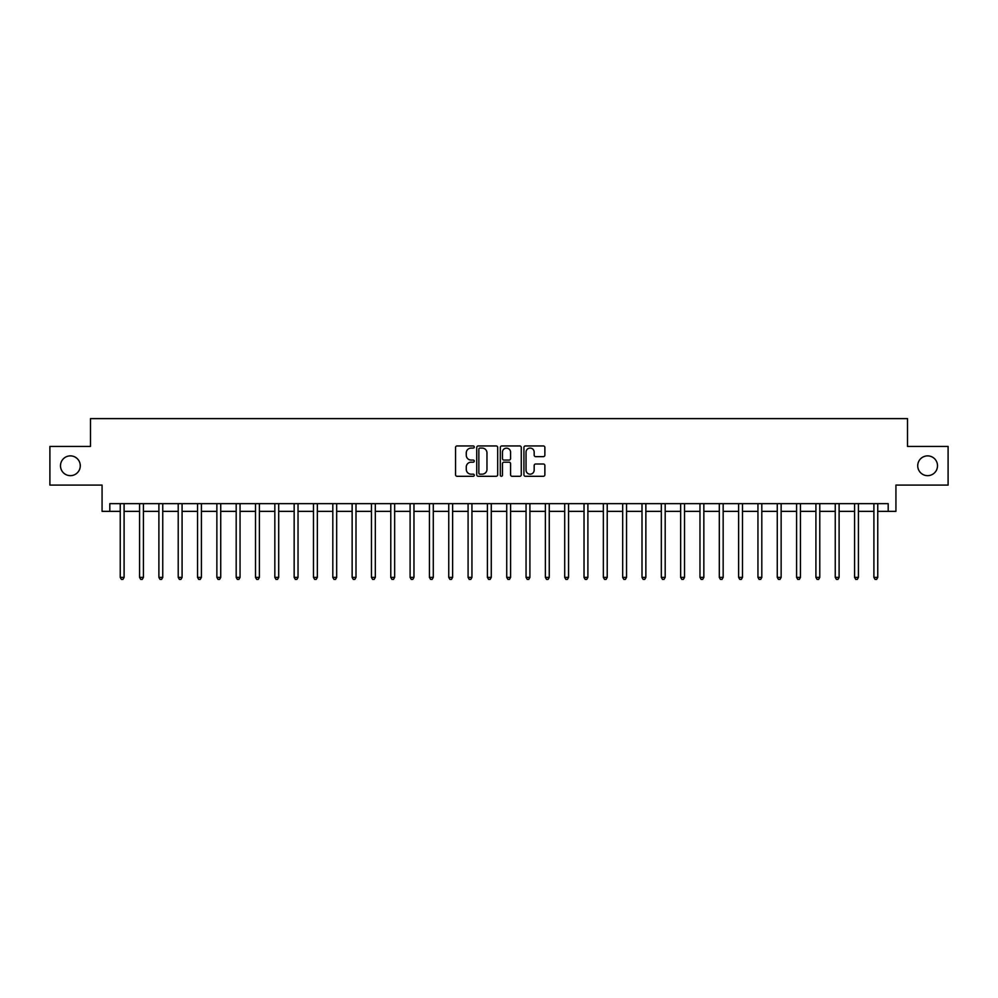 <?xml version="1.0" encoding="UTF-8"?>
<svg xmlns="http://www.w3.org/2000/svg" width="998" height="998" viewBox="0 0 998 998"><rect width="100%" height="100%" fill="white"/><g stroke="black" fill="none" stroke-linecap="round" stroke-linejoin="round"><path stroke-width="1.5" d="M474.262 447.017A1.06 1.06 0 0 0 473.202 445.944L457.084 445.944A1.522 1.522 0 0 0 455.562 447.466L455.562 474.786A1.522 1.522 0 0 0 457.084 476.296L473.202 476.296A1.06 1.06 0 0 0 474.262 475.235A1.06 1.06 0 0 0 473.202 474.175L471.118 474.175A4.853 4.853 0 0 1 466.266 469.322L466.266 467.039A4.853 4.853 0 0 1 471.118 462.186L473.202 462.186A1.06 1.06 0 0 0 474.262 461.126A1.06 1.06 0 0 0 473.202 460.066L471.118 460.066A4.853 4.853 0 0 1 466.266 455.2L466.266 452.93A4.853 4.853 0 0 1 471.118 448.077L473.202 448.077A1.06 1.06 0 0 0 474.262 447.017M917.723 465.767A9.893 9.893 0 0 0 927.616 475.659A9.893 9.893 0 0 0 937.509 465.767A9.893 9.893 0 0 0 927.616 455.874A9.893 9.893 0 0 0 917.723 465.767M60.491 465.767A9.893 9.893 0 0 0 70.384 475.659A9.893 9.893 0 0 0 80.277 465.767A9.893 9.893 0 0 0 70.384 455.874A9.893 9.893 0 0 0 60.491 465.767M543.349 456.647A1.522 1.522 0 0 0 544.871 455.125L544.871 447.466A1.522 1.522 0 0 0 543.349 445.944L525.447 445.944A1.522 1.522 0 0 0 523.925 447.466L523.925 474.786A1.522 1.522 0 0 0 525.447 476.296L543.349 476.296A1.522 1.522 0 0 0 544.871 474.786L544.871 465.53A1.522 1.522 0 0 0 543.349 464.008L535.689 464.008A1.522 1.522 0 0 0 534.167 465.53L534.167 470.12A4.054 4.054 0 0 1 530.113 474.175A4.054 4.054 0 0 1 526.046 470.12L526.046 452.131A4.054 4.054 0 0 1 530.113 448.077A4.054 4.054 0 0 1 534.167 452.131L534.167 455.125A1.522 1.522 0 0 0 535.689 456.647L543.349 456.647M109.805 511.363L109.805 503.641L888.195 503.641L888.195 511.363L895.93 511.363L895.93 485.09L948.1 485.09L948.1 446.443L907.519 446.443L907.519 418.611L90.481 418.611L90.481 446.443L49.9 446.443L49.9 485.09L102.07 485.09L102.07 511.363L120.247 511.363M497.678 447.466A1.522 1.522 0 0 0 496.156 445.944L478.254 445.944A1.522 1.522 0 0 0 476.732 447.466L476.732 474.786A1.522 1.522 0 0 0 478.254 476.296L496.156 476.296A1.522 1.522 0 0 0 497.678 474.786L497.678 447.466M501.844 445.944L519.746 445.944A1.522 1.522 0 0 1 521.268 447.466L521.268 474.786A1.522 1.522 0 0 1 519.746 476.296L512.086 476.296A1.522 1.522 0 0 1 510.577 474.786L510.577 463.708A1.522 1.522 0 0 0 509.055 462.186L503.965 462.186A1.522 1.522 0 0 0 502.456 463.708L502.456 475.235A1.06 1.06 0 0 1 501.395 476.296A1.06 1.06 0 0 1 500.322 475.235L500.322 447.466A1.522 1.522 0 0 1 501.844 445.944M124.101 511.363L139.57 511.363M143.425 511.363L158.894 511.363M162.749 511.363L178.218 511.363M182.085 511.363L197.542 511.363M201.409 511.363L216.865 511.363M220.733 511.363L236.189 511.363M240.056 511.363L255.513 511.363M259.38 511.363L274.837 511.363M278.704 511.363L294.161 511.363M298.028 511.363L313.484 511.363M317.352 511.363L332.808 511.363M336.675 511.363L352.132 511.363M355.999 511.363L371.456 511.363M375.323 511.363L390.779 511.363M394.647 511.363L410.103 511.363M413.97 511.363L429.427 511.363M433.294 511.363L448.751 511.363M452.618 511.363L468.087 511.363M471.942 511.363L487.411 511.363M491.266 511.363L506.735 511.363M510.589 511.363L526.058 511.363M529.913 511.363L545.382 511.363M549.249 511.363L564.706 511.363M568.573 511.363L584.03 511.363M587.897 511.363L603.353 511.363M607.221 511.363L622.677 511.363M626.544 511.363L642.001 511.363M645.868 511.363L661.325 511.363M665.192 511.363L680.648 511.363M684.516 511.363L699.972 511.363M703.84 511.363L719.296 511.363M723.163 511.363L738.62 511.363M742.487 511.363L757.944 511.363M761.811 511.363L777.267 511.363M781.135 511.363L796.591 511.363M800.458 511.363L815.915 511.363M819.782 511.363L835.251 511.363M839.106 511.363L854.575 511.363M858.43 511.363L873.899 511.363M877.753 511.363L888.195 511.363M479.913 448.077A1.06 1.06 0 0 0 478.853 449.137L478.853 473.114A1.06 1.06 0 0 0 479.913 474.175L482.121 474.175A4.853 4.853 0 0 0 486.974 469.322L486.974 452.93A4.853 4.853 0 0 0 482.121 448.077L479.913 448.077M510.577 452.206A4.054 4.054 0 0 0 506.51 448.152A4.054 4.054 0 0 0 502.456 452.206L502.456 458.544A1.522 1.522 0 0 0 503.965 460.066L509.055 460.066A1.522 1.522 0 0 0 510.577 458.544L510.577 452.206M124.301 503.641L124.214 503.828A1.547 1.547 0 0 0 124.101 504.414L124.101 577.38L120.247 577.38L120.247 504.414A1.547 1.547 0 0 0 120.134 503.828L120.047 503.641M124.101 577.38L122.941 579.389L121.394 579.389L120.247 577.38M143.625 503.641L143.537 503.828A1.547 1.547 0 0 0 143.425 504.414L143.425 577.38L139.57 577.38L139.57 504.414A1.547 1.547 0 0 0 139.458 503.828L139.371 503.641M143.425 577.38L142.265 579.389L140.73 579.389L139.57 577.38M162.948 503.641L162.861 503.828A1.547 1.547 0 0 0 162.749 504.414L162.749 577.38L158.894 577.38L158.894 504.414A1.547 1.547 0 0 0 158.782 503.828L158.694 503.641M162.749 577.38L161.601 579.389L160.054 579.389L158.894 577.38M182.272 503.641L182.185 503.828A1.547 1.547 0 0 0 182.085 504.414L182.085 577.38L178.218 577.38L178.218 504.414A1.547 1.547 0 0 0 178.106 503.828L178.018 503.641M182.085 577.38L180.925 579.389L179.378 579.389L178.218 577.38M201.596 503.641L201.521 503.828A1.547 1.547 0 0 0 201.409 504.414L201.409 577.38L197.542 577.38L197.542 504.414A1.547 1.547 0 0 0 197.429 503.828L197.342 503.641M201.409 577.38L200.249 579.389L198.702 579.389L197.542 577.38M220.92 503.641L220.845 503.828A1.547 1.547 0 0 0 220.733 504.414L220.733 577.38L216.865 577.38L216.865 504.414A1.547 1.547 0 0 0 216.753 503.828L216.678 503.641M220.733 577.38L219.572 579.389L218.026 579.389L216.865 577.38M240.244 503.641L240.169 503.828A1.547 1.547 0 0 0 240.056 504.414L240.056 577.38L236.189 577.38L236.189 504.414A1.547 1.547 0 0 0 236.077 503.828L236.002 503.641M240.056 577.38L238.896 579.389L237.349 579.389L236.189 577.38M259.567 503.641L259.492 503.828A1.547 1.547 0 0 0 259.38 504.414L259.38 577.38L255.513 577.38L255.513 504.414A1.547 1.547 0 0 0 255.401 503.828L255.326 503.641M259.38 577.38L258.22 579.389L256.673 579.389L255.513 577.38M278.891 503.641L278.816 503.828A1.547 1.547 0 0 0 278.704 504.414L278.704 577.38L274.837 577.38L274.837 504.414A1.547 1.547 0 0 0 274.724 503.828L274.65 503.641M278.704 577.38L277.544 579.389L275.997 579.389L274.837 577.38M298.215 503.641L298.14 503.828A1.547 1.547 0 0 0 298.028 504.414L298.028 577.38L294.161 577.38L294.161 504.414A1.547 1.547 0 0 0 294.048 503.828L293.973 503.641M298.028 577.38L296.868 579.389L295.321 579.389L294.161 577.38M317.539 503.641L317.464 503.828A1.547 1.547 0 0 0 317.352 504.414L317.352 577.38L313.484 577.38L313.484 504.414A1.547 1.547 0 0 0 313.372 503.828L313.297 503.641M317.352 577.38L316.191 579.389L314.644 579.389L313.484 577.38M336.862 503.641L336.788 503.828A1.547 1.547 0 0 0 336.675 504.414L336.675 577.38L332.808 577.38L332.808 504.414A1.547 1.547 0 0 0 332.696 503.828L332.621 503.641M336.675 577.38L335.515 579.389L333.968 579.389L332.808 577.38M356.186 503.641L356.111 503.828A1.547 1.547 0 0 0 355.999 504.414L355.999 577.38L352.132 577.38L352.132 504.414A1.547 1.547 0 0 0 352.02 503.828L351.945 503.641M355.999 577.38L354.839 579.389L353.292 579.389L352.132 577.38M375.51 503.641L375.435 503.828A1.547 1.547 0 0 0 375.323 504.414L375.323 577.38L371.456 577.38L371.456 504.414A1.547 1.547 0 0 0 371.343 503.828L371.268 503.641M375.323 577.38L374.163 579.389L372.616 579.389L371.456 577.38M394.834 503.641L394.759 503.828A1.547 1.547 0 0 0 394.647 504.414L394.647 577.38L390.779 577.38L390.779 504.414A1.547 1.547 0 0 0 390.667 503.828L390.592 503.641M394.647 577.38L393.486 579.389L391.94 579.389L390.779 577.38M414.158 503.641L414.083 503.828A1.547 1.547 0 0 0 413.97 504.414L413.97 577.38L410.103 577.38L410.103 504.414A1.547 1.547 0 0 0 409.991 503.828L409.916 503.641M413.97 577.38L412.81 579.389L411.263 579.389L410.103 577.38M433.481 503.641L433.406 503.828A1.547 1.547 0 0 0 433.294 504.414L433.294 577.38L429.427 577.38L429.427 504.414A1.547 1.547 0 0 0 429.315 503.828L429.24 503.641M433.294 577.38L432.134 579.389L430.587 579.389L429.427 577.38M452.818 503.641L452.73 503.828A1.547 1.547 0 0 0 452.618 504.414L452.618 577.38L448.751 577.38L448.751 504.414A1.547 1.547 0 0 0 448.651 503.828L448.564 503.641M452.618 577.38L451.458 579.389L449.911 579.389L448.751 577.38M472.141 503.641L472.054 503.828A1.547 1.547 0 0 0 471.942 504.414L471.942 577.38L468.087 577.38L468.087 504.414A1.547 1.547 0 0 0 467.975 503.828L467.887 503.641M471.942 577.38L470.782 579.389L469.235 579.389L468.087 577.38M491.465 503.641L491.378 503.828A1.547 1.547 0 0 0 491.266 504.414L491.266 577.38L487.411 577.38L487.411 504.414A1.547 1.547 0 0 0 487.298 503.828L487.211 503.641M491.266 577.38L490.105 579.389L488.571 579.389L487.411 577.38M510.789 503.641L510.702 503.828A1.547 1.547 0 0 0 510.589 504.414L510.589 577.38L506.735 577.38L506.735 504.414A1.547 1.547 0 0 0 506.622 503.828L506.535 503.641M510.589 577.38L509.429 579.389L507.895 579.389L506.735 577.38M530.113 503.641L530.025 503.828A1.547 1.547 0 0 0 529.913 504.414L529.913 577.38L526.058 577.38L526.058 504.414A1.547 1.547 0 0 0 525.946 503.828L525.859 503.641M529.913 577.38L528.765 579.389L527.218 579.389L526.058 577.38M549.436 503.641L549.349 503.828A1.547 1.547 0 0 0 549.249 504.414L549.249 577.38L545.382 577.38L545.382 504.414A1.547 1.547 0 0 0 545.27 503.828L545.182 503.641M549.249 577.38L548.089 579.389L546.542 579.389L545.382 577.38M568.76 503.641L568.685 503.828A1.547 1.547 0 0 0 568.573 504.414L568.573 577.38L564.706 577.38L564.706 504.414A1.547 1.547 0 0 0 564.594 503.828L564.519 503.641M568.573 577.38L567.413 579.389L565.866 579.389L564.706 577.38M588.084 503.641L588.009 503.828A1.547 1.547 0 0 0 587.897 504.414L587.897 577.38L584.03 577.38L584.03 504.414A1.547 1.547 0 0 0 583.917 503.828L583.842 503.641M587.897 577.38L586.737 579.389L585.19 579.389L584.03 577.38M607.408 503.641L607.333 503.828A1.547 1.547 0 0 0 607.221 504.414L607.221 577.38L603.353 577.38L603.353 504.414A1.547 1.547 0 0 0 603.241 503.828L603.166 503.641M607.221 577.38L606.06 579.389L604.514 579.389L603.353 577.38M626.732 503.641L626.657 503.828A1.547 1.547 0 0 0 626.544 504.414L626.544 577.38L622.677 577.38L622.677 504.414A1.547 1.547 0 0 0 622.565 503.828L622.49 503.641M626.544 577.38L625.384 579.389L623.837 579.389L622.677 577.38M646.055 503.641L645.98 503.828A1.547 1.547 0 0 0 645.868 504.414L645.868 577.38L642.001 577.38L642.001 504.414A1.547 1.547 0 0 0 641.889 503.828L641.814 503.641M645.868 577.38L644.708 579.389L643.161 579.389L642.001 577.38M665.379 503.641L665.304 503.828A1.547 1.547 0 0 0 665.192 504.414L665.192 577.38L661.325 577.38L661.325 504.414A1.547 1.547 0 0 0 661.212 503.828L661.138 503.641M665.192 577.38L664.032 579.389L662.485 579.389L661.325 577.38M684.703 503.641L684.628 503.828A1.547 1.547 0 0 0 684.516 504.414L684.516 577.38L680.648 577.38L680.648 504.414A1.547 1.547 0 0 0 680.536 503.828L680.461 503.641M684.516 577.38L683.356 579.389L681.809 579.389L680.648 577.38M704.027 503.641L703.952 503.828A1.547 1.547 0 0 0 703.84 504.414L703.84 577.38L699.972 577.38L699.972 504.414A1.547 1.547 0 0 0 699.86 503.828L699.785 503.641M703.84 577.38L702.679 579.389L701.132 579.389L699.972 577.38M723.35 503.641L723.276 503.828A1.547 1.547 0 0 0 723.163 504.414L723.163 577.38L719.296 577.38L719.296 504.414A1.547 1.547 0 0 0 719.184 503.828L719.109 503.641M723.163 577.38L722.003 579.389L720.456 579.389L719.296 577.38M742.674 503.641L742.599 503.828A1.547 1.547 0 0 0 742.487 504.414L742.487 577.38L738.62 577.38L738.62 504.414A1.547 1.547 0 0 0 738.508 503.828L738.433 503.641M742.487 577.38L741.327 579.389L739.78 579.389L738.62 577.38M761.998 503.641L761.923 503.828A1.547 1.547 0 0 0 761.811 504.414L761.811 577.38L757.944 577.38L757.944 504.414A1.547 1.547 0 0 0 757.831 503.828L757.756 503.641M761.811 577.38L760.651 579.389L759.104 579.389L757.944 577.38M781.322 503.641L781.247 503.828A1.547 1.547 0 0 0 781.135 504.414L781.135 577.38L777.267 577.38L777.267 504.414A1.547 1.547 0 0 0 777.155 503.828L777.08 503.641M781.135 577.38L779.974 579.389L778.428 579.389L777.267 577.38M800.658 503.641L800.571 503.828A1.547 1.547 0 0 0 800.458 504.414L800.458 577.38L796.591 577.38L796.591 504.414A1.547 1.547 0 0 0 796.479 503.828L796.404 503.641M800.458 577.38L799.298 579.389L797.751 579.389L796.591 577.38M819.982 503.641L819.894 503.828A1.547 1.547 0 0 0 819.782 504.414L819.782 577.38L815.915 577.38L815.915 504.414A1.547 1.547 0 0 0 815.815 503.828L815.728 503.641M819.782 577.38L818.622 579.389L817.075 579.389L815.915 577.38M839.306 503.641L839.218 503.828A1.547 1.547 0 0 0 839.106 504.414L839.106 577.38L835.251 577.38L835.251 504.414A1.547 1.547 0 0 0 835.139 503.828L835.052 503.641M839.106 577.38L837.946 579.389L836.399 579.389L835.251 577.38M858.629 503.641L858.542 503.828A1.547 1.547 0 0 0 858.43 504.414L858.43 577.38L854.575 577.38L854.575 504.414A1.547 1.547 0 0 0 854.463 503.828L854.375 503.641M858.43 577.38L857.27 579.389L855.735 579.389L854.575 577.38M877.953 503.641L877.866 503.828A1.547 1.547 0 0 0 877.753 504.414L877.753 577.38L873.899 577.38L873.899 504.414A1.547 1.547 0 0 0 873.786 503.828L873.699 503.641M877.753 577.38L876.606 579.389L875.059 579.389L873.899 577.38"/></g></svg>
